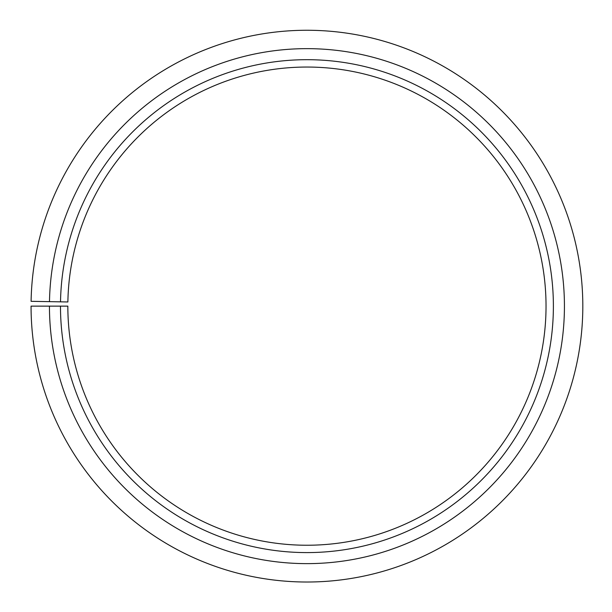 <?xml version="1.0" encoding="UTF-8"?>
<svg xmlns="http://www.w3.org/2000/svg" width="612" height="612" viewBox="0 0 612 612"><rect width="100%" height="100%" fill="white"/><g stroke="black" fill="none" stroke-linecap="round" stroke-linejoin="round"><path stroke-width="0.92" d="M67.878 301.968A239.093 239.093 0 0 1 428.882 100.483A239.093 239.093 0 0 1 425.279 513.896A239.093 239.093 0 0 1 67.84 306.138L60.481 306.138A246.452 246.452 0 0 0 428.92 520.284A246.452 246.452 0 0 0 432.638 94.156A246.452 246.452 0 0 0 60.519 301.838L67.878 301.968M49.45 306.138A257.484 257.484 0 0 0 434.382 529.877A257.484 257.484 0 0 0 438.269 84.663A257.484 257.484 0 0 0 49.488 301.647L31.097 301.326A275.882 275.882 0 0 1 447.647 68.842A275.882 275.882 0 0 1 443.486 545.858A275.882 275.882 0 0 1 31.059 306.138L60.481 306.138M49.488 301.647L60.519 301.838"/></g></svg>
